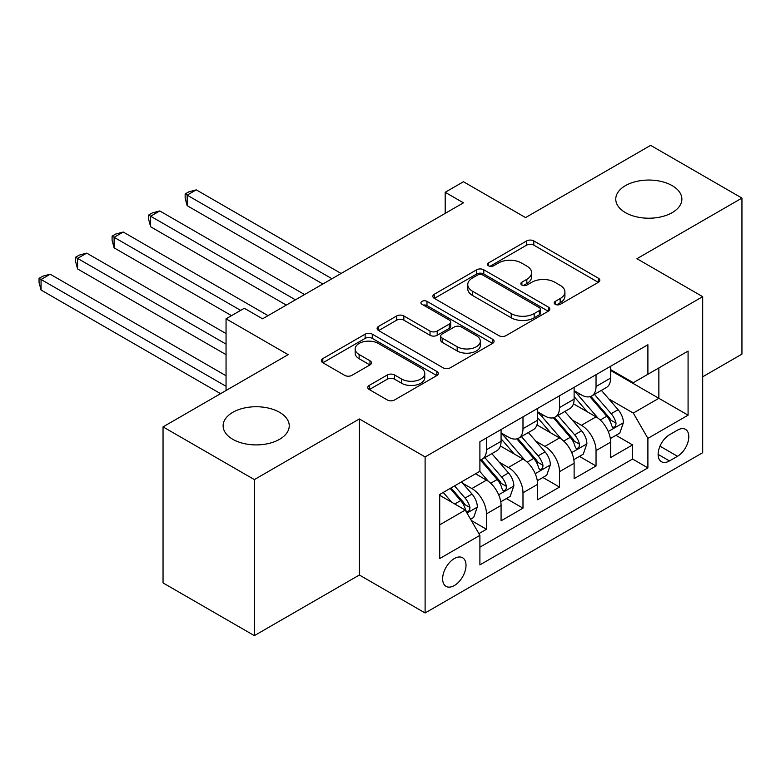 <?xml version="1.0" encoding="UTF-8"?>
<svg xmlns="http://www.w3.org/2000/svg" width="781" height="781" viewBox="0 0 781 781"><rect width="100%" height="100%" fill="white"/><g stroke="black" fill="none" stroke-linecap="round" stroke-linejoin="round"><path stroke-width="1.17" d="M555.232 304.317A3.554 2.05 0 0 0 560.25 304.317L598.344 282.322A5.067 2.929 0 0 0 599.828 280.252A5.067 2.929 0 0 0 598.344 278.182L533.813 240.929A5.067 2.929 0 0 0 526.638 240.929L488.555 262.924A3.554 2.05 0 0 0 487.51 264.368A3.554 2.05 0 0 0 488.555 265.813A3.554 2.05 0 0 0 493.572 265.813L498.503 262.972A16.225 9.362 0 0 1 521.444 262.972L526.824 266.077A16.225 9.362 0 0 1 531.578 272.696A16.225 9.362 0 0 1 526.824 279.325L521.893 282.166A3.554 2.05 0 0 0 520.849 283.62A3.554 2.05 0 0 0 521.893 285.065A3.554 2.05 0 0 0 526.911 285.065L531.841 282.224A16.225 9.362 0 0 1 554.783 282.224L560.162 285.329A16.225 9.362 0 0 1 564.917 291.948A16.225 9.362 0 0 1 560.162 298.567L555.232 301.417A3.554 2.05 0 0 0 554.198 302.862A3.554 2.05 0 0 0 555.232 304.317L555.232 301.417M279.559 412.319A33.056 19.086 0 0 0 243.535 408.19A33.056 19.086 0 0 0 223.122 425.821A33.056 19.086 0 0 0 232.806 439.312A33.056 19.086 0 0 0 268.83 443.452A33.056 19.086 0 0 0 289.243 425.821A33.056 19.086 0 0 0 279.559 412.319M672.187 185.644A33.056 19.086 0 0 0 636.164 181.504A33.056 19.086 0 0 0 615.76 199.135A33.056 19.086 0 0 0 625.435 212.627A33.056 19.086 0 0 0 661.468 216.767A33.056 19.086 0 0 0 681.872 199.135A33.056 19.086 0 0 0 672.187 185.644M454.327 585.555A16.528 9.548 120 0 0 465.125 570.989A16.528 9.548 120 0 0 462.586 557.741A16.528 9.548 120 0 0 454.327 558.561A16.528 9.548 120 0 0 443.53 573.127A16.528 9.548 120 0 0 446.058 586.375A16.528 9.548 120 0 0 454.327 585.555M369.257 385.404A5.067 2.929 0 0 0 367.773 387.474A5.067 2.929 0 0 0 369.257 389.543L387.366 399.989A5.067 2.929 0 0 0 394.532 399.989L436.833 375.573A5.067 2.929 0 0 0 438.326 373.494A5.067 2.929 0 0 0 436.833 371.424L372.303 334.17A5.067 2.929 0 0 0 365.137 334.17L322.836 358.596A5.067 2.929 0 0 0 321.352 360.666A5.067 2.929 0 0 0 322.836 362.735L344.704 375.358A5.067 2.929 0 0 0 351.87 375.358L369.979 364.912A5.067 2.929 0 0 0 371.463 362.843A5.067 2.929 0 0 0 369.979 360.773L359.133 354.506A13.56 7.83 0 0 1 355.16 348.97A13.56 7.83 0 0 1 363.536 341.736A13.56 7.83 0 0 1 378.307 343.435L420.793 367.958A13.56 7.83 0 0 1 424.766 373.494A13.56 7.83 0 0 1 416.39 380.728A13.56 7.83 0 0 1 401.61 379.039L394.532 374.948A5.067 2.929 0 0 0 387.366 374.948L369.257 385.404L369.257 389.543M702.685 376.793L741.95 354.125L741.95 198.081L650.641 145.364L525.545 217.587L463.455 181.739L445.19 192.282L463.455 202.826L262.572 318.804L244.316 308.261L226.051 318.804L226.051 390.5M254.362 479.593L254.362 635.636L359.367 575.011L359.367 418.967L254.362 479.593L163.044 426.875L288.14 354.652L226.051 318.804M359.367 418.967L425.108 456.924L702.685 296.663L702.685 452.707L425.108 612.968L425.108 456.924M741.95 198.081L636.945 258.706L702.685 296.663M498.854 335.625A5.067 2.929 0 0 0 506.029 335.625L548.33 311.199A5.067 2.929 0 0 0 549.814 309.13A5.067 2.929 0 0 0 548.33 307.06L483.8 269.796A5.067 2.929 0 0 0 476.635 269.796L434.324 294.222A5.067 2.929 0 0 0 432.84 296.292A5.067 2.929 0 0 0 434.324 298.362L498.854 335.625M423.38 305.078A3.554 2.05 0 0 1 426.982 305.586L426.982 301.368L492.586 339.247A5.067 2.929 0 0 1 494.07 341.317A5.067 2.929 0 0 1 492.586 343.386L450.286 367.802A5.067 2.929 0 0 1 443.11 367.802L378.58 330.548L378.58 326.409A5.067 2.929 0 0 0 377.096 328.479A5.067 2.929 0 0 0 378.58 330.548M378.58 326.409L396.689 315.954A5.067 2.929 0 0 1 403.855 315.954L430.028 331.066A5.067 2.929 0 0 0 437.194 331.066L449.202 324.135A5.067 2.929 0 0 0 450.686 322.065A5.067 2.929 0 0 0 449.202 319.995L421.955 304.268A3.554 2.05 0 0 1 420.92 302.813A3.554 2.05 0 0 1 423.107 300.919A3.554 2.05 0 0 1 426.982 301.368M254.362 635.636L163.044 582.919L163.044 426.875M478.89 533.628L486.465 529.254L471.314 520.497M462.684 483.263L471.861 488.555A20.657 11.93 60 0 1 486.465 513.859L501.08 505.424L501.08 520.82L522.987 508.167L506.371 498.571M499.205 462.176L508.382 467.468A20.657 11.93 60 0 1 522.987 492.772L537.601 484.337L537.601 499.733L559.518 487.08L542.893 477.484M535.737 441.089L544.904 446.381A20.657 11.93 60 0 1 559.518 471.685L574.123 463.25L574.123 478.646L596.04 465.993L596.04 450.598A20.657 11.93 -120 0 0 581.425 425.294L572.258 420.002M579.424 456.397L596.04 465.993M501.08 505.424A20.657 11.93 -120 0 0 486.465 480.12L475.512 473.794M537.601 484.337A20.657 11.93 -120 0 0 522.987 459.033L500.406 445.99M574.123 463.25A20.657 11.93 -120 0 0 559.518 437.946L536.928 424.903M677.488 430.146L669.454 434.783A16.01 9.245 120 0 0 658.988 448.89A16.01 9.245 120 0 0 661.448 461.727A16.01 9.245 120 0 0 669.454 460.927L677.488 456.289A16.01 9.245 120 0 0 687.944 442.183A16.01 9.245 120 0 0 685.493 429.355A16.01 9.245 120 0 0 677.488 430.146M439.713 524.822L465.281 510.061L479.895 535.366L479.895 564.888L647.898 467.887L647.898 438.366L633.293 413.061L608.78 398.915M479.895 535.366L439.713 558.561L439.713 494.461L479.895 471.265L479.895 441.743L647.898 344.743L647.898 374.265L688.081 351.069L688.081 415.17L647.898 438.366M501.08 432.889L508.382 437.106A20.657 11.93 60 0 0 518.711 438.121L533.316 429.687A20.657 11.93 -120 0 0 537.601 420.237L537.601 408.424M537.601 411.802L544.904 416.019A20.657 11.93 60 0 0 555.232 417.034L569.847 408.6A20.657 11.93 -120 0 0 574.123 399.15L574.123 387.337M479.895 547.178L632.561 459.033L632.561 444.906L610.644 457.559L610.644 442.163A20.657 11.93 -120 0 0 596.04 416.859L573.449 403.816M574.123 390.715L581.425 394.932A20.657 11.93 -120 0 0 591.754 395.947A20.657 11.93 -120 0 0 596.04 386.497L596.04 374.685M591.754 395.947L606.368 387.513A20.657 11.93 -120 0 0 610.644 378.063L610.644 366.25M486.465 437.946L486.465 449.749A20.657 11.93 60 0 1 482.189 459.208A20.657 11.93 60 0 1 479.895 460.048M482.189 459.208L496.794 450.774A20.657 11.93 -120 0 0 501.08 441.324L501.08 429.511M522.987 416.859L522.987 428.671A20.657 11.93 60 0 1 518.711 438.121M559.518 395.772L559.518 407.584A20.657 11.93 60 0 1 555.232 417.034M559.518 471.685L559.518 487.08M522.987 492.772L522.987 508.167M486.465 513.859L486.465 529.254M465.281 510.061L439.713 495.3M633.293 413.061L658.861 398.3L658.861 367.939L688.081 351.069M610.644 370.467L688.081 415.17M610.644 369.628L633.293 382.7L647.898 374.265M359.367 575.011L425.108 612.968M445.19 192.282L445.19 213.369M615.945 435.31L632.561 444.906M632.561 459.033L647.898 467.887M556.648 304.815L560.162 302.784A16.225 9.362 0 0 0 564.917 296.165L564.917 291.948M531.578 272.696L531.578 276.913A16.225 9.362 0 0 1 526.824 283.542L523.309 285.563M598.275 282.361L533.813 245.146A5.067 2.929 0 0 0 526.638 245.146L489.97 266.321M548.262 311.238L483.8 274.014A5.067 2.929 0 0 0 476.635 274.014L434.392 298.401M539.368 310.574A3.554 2.05 0 0 0 540.413 309.13A3.554 2.05 0 0 0 539.368 307.675L482.726 274.98A3.554 2.05 0 0 0 477.708 274.98L472.505 277.977A16.225 9.362 0 0 0 467.76 284.596A16.225 9.362 0 0 0 472.505 291.225L511.223 313.581A16.225 9.362 0 0 0 534.175 313.581L539.368 310.574L539.368 314.792A3.554 2.05 0 0 0 540.413 313.347L540.413 309.13M467.76 284.596L467.76 288.814A16.225 9.362 0 0 0 472.505 295.443L472.505 291.225M539.368 314.792L534.175 317.799A16.225 9.362 0 0 1 511.223 317.799L472.505 295.443M378.648 330.588L396.689 320.171L396.689 315.954M450.686 322.065L450.686 326.282A5.067 2.929 0 0 1 449.202 328.352L437.194 335.283A5.067 2.929 0 0 1 430.028 335.283L403.855 320.171A5.067 2.929 0 0 0 396.689 320.171M426.982 305.586L492.518 343.425M457.178 346.744A13.56 7.83 0 0 0 471.958 348.443A13.56 7.83 0 0 0 480.335 341.209A13.56 7.83 0 0 0 476.361 335.674L461.395 327.034A5.067 2.929 0 0 0 454.23 327.034L442.212 333.965A5.067 2.929 0 0 0 440.728 336.035A5.067 2.929 0 0 0 442.212 338.105L457.178 346.744L457.178 350.962A13.56 7.83 0 0 0 471.958 352.661A13.56 7.83 0 0 0 480.335 345.427L480.335 341.209M440.728 336.035L440.728 340.252A5.067 2.929 0 0 0 442.212 342.322L442.212 338.105M457.178 350.962L442.212 342.322M424.766 373.494L424.766 377.711A13.56 7.83 0 0 1 416.39 384.955A13.56 7.83 0 0 1 401.61 383.256L394.532 379.166A5.067 2.929 0 0 0 387.366 379.166L369.325 389.582M355.16 348.97L355.16 353.188A13.56 7.83 0 0 0 359.133 358.723L359.133 354.506M369.911 364.952L359.133 358.723M436.774 375.602L372.303 338.388A5.067 2.929 0 0 0 365.137 338.388L322.904 362.774M610.342 438.541L619.782 433.094L623.433 422.55A13.687 7.908 -120 0 0 618.103 409.703L601.409 390.383M598.07 418.196L578.272 395.284A39.519 22.815 -120 0 0 574.123 390.939M587.214 411.763L576.144 398.945A32.802 18.939 -120 0 0 574.123 396.748M341.102 273.467L196.285 189.861L187.157 195.133L187.157 205.676L322.836 284.011M589.899 396.689L606.778 416.234A13.687 7.908 60 0 1 611.66 425.665L612.655 427.285L614.501 427.031L615.74 425.528L616.043 423.136A13.687 7.908 -120 0 0 611.162 413.705L594.468 394.385M590.885 396.377L609.024 417.376A6.97 4.022 60 0 1 610.781 420.1L616.043 423.136M187.157 205.676L185.146 198.189L185.146 193.971L331.974 278.739M185.146 193.971L188.797 191.862L196.285 189.861M573.82 459.628L583.251 454.181L586.902 443.637A13.687 7.908 -120 0 0 581.572 430.79L564.888 411.47M561.539 439.283L541.75 416.371A39.519 22.815 -120 0 0 537.601 412.026M550.693 432.85L539.622 420.032A32.802 18.939 -120 0 0 537.601 417.835M304.58 294.554L159.763 210.948L150.626 216.22L150.626 226.763L286.315 305.098M553.378 417.776L570.257 437.321A13.687 7.908 60 0 1 575.128 446.752L576.124 448.372L577.979 448.118L579.219 446.615L579.512 444.223A13.687 7.908 -120 0 0 574.631 434.792L557.946 415.472M554.364 417.464L572.502 438.463A6.97 4.022 60 0 1 574.26 441.187L579.512 444.223M150.626 226.763L148.624 219.276L148.624 215.058L295.443 299.826M148.624 215.058L152.275 212.949L159.763 210.948M537.289 480.715L546.729 475.268L550.38 464.724A13.687 7.908 -120 0 0 545.05 451.877L528.366 432.557M525.017 460.37L505.229 437.458A39.519 22.815 -120 0 0 501.08 433.113M514.162 453.937L503.101 441.119A32.802 18.939 -120 0 0 501.08 438.922M268.049 315.641L123.242 232.035L114.104 237.307L114.104 247.85L231.527 315.641M516.846 438.863L533.726 458.408A13.687 7.908 60 0 1 538.607 467.839L539.603 469.459L541.458 469.205L542.688 467.692L542.99 465.31A13.687 7.908 -120 0 0 538.109 455.879L521.425 436.559M517.842 438.551L535.981 459.55A6.97 4.022 60 0 1 537.738 462.274L542.99 465.31M114.104 247.85L112.093 240.363L112.093 236.145L240.655 310.369M112.093 236.145L115.754 234.036L123.242 232.035M500.767 501.802L510.208 496.355L513.859 485.811A13.687 7.908 -120 0 0 508.529 472.964L491.835 453.634M488.496 481.457L479.759 471.343M477.64 475.024L476.225 473.384M226.051 333.565L86.711 253.122L77.583 258.394L77.583 268.937L226.051 354.652M480.325 459.95L497.204 479.495A13.687 7.908 60 0 1 502.085 488.926L503.081 490.546L504.926 490.292L506.166 488.779L506.469 486.397A13.687 7.908 -120 0 0 501.587 476.966L484.903 457.646M481.321 459.638L499.459 480.637A6.97 4.022 60 0 1 501.217 483.361L506.469 486.397M77.583 268.937L75.572 261.45L75.572 257.232L226.051 344.109M75.572 257.232L79.223 255.123L86.711 253.122M470.582 519.238L473.686 517.442L477.337 506.898A13.687 7.908 -120 0 0 472.007 494.051L461.493 481.887M451.691 502.212L443.237 492.43M441.119 496.111L439.713 494.49M226.051 375.739L50.189 274.209L41.061 279.481L41.061 290.024L220.574 393.663M450.178 488.418L460.683 500.582A13.687 7.908 60 0 1 465.564 510.013L466.56 511.633L468.405 511.379L469.645 509.866L469.947 507.484A13.687 7.908 -120 0 0 465.066 498.053L454.562 485.889M451.018 487.93L462.928 501.724A6.97 4.022 60 0 1 464.685 504.448L469.947 507.484M41.061 290.024L39.05 282.537L39.05 278.319L226.051 386.283M39.05 278.319L42.701 276.21L50.189 274.209M471.861 488.555L486.465 480.12M508.382 467.468L522.987 459.033M544.904 446.381L559.518 437.946M581.425 425.294L596.04 416.859M596.04 386.497L610.644 378.063M486.465 449.749L501.08 441.324M522.987 428.671L537.601 420.237M559.518 407.584L574.123 399.15M596.04 450.598L610.644 442.163M659.974 446.176L677.488 456.289M658.129 454.396L669.454 460.927M560.162 302.784L560.162 298.567M521.893 285.065L521.893 282.166M526.824 283.542L526.824 279.325M488.555 265.813L488.555 262.924M526.638 245.146L526.638 240.929M533.813 245.146L533.813 240.929M598.344 282.322L598.344 278.182M434.324 298.362L434.324 294.222M476.635 274.014L476.635 269.796M483.8 274.014L483.8 269.796M548.33 311.199L548.33 307.06M511.223 317.799L511.223 313.581M534.175 317.799L534.175 313.581M403.855 320.171L403.855 315.954M430.028 335.283L430.028 331.066M437.194 335.283L437.194 331.066M449.202 328.352L449.202 324.135M492.586 343.386L492.586 339.247M387.366 379.166L387.366 374.948M394.532 379.166L394.532 374.948M401.61 383.256L401.61 379.039M369.979 364.912L369.979 360.773M322.836 362.735L322.836 358.596M365.137 338.388L365.137 334.17M372.303 338.388L372.303 334.17M436.833 375.573L436.833 371.424M608.253 431.522L623.336 422.814M578.272 395.284L580.156 394.19M611.162 413.705L618.103 409.703M600.247 420.002L606.778 416.234M571.731 452.609L586.814 443.901M541.75 416.371L543.635 415.277M574.631 434.792L581.572 430.79M563.726 441.089L570.257 437.321M535.21 473.696L550.293 464.988M505.229 437.458L507.113 436.364M538.109 455.879L545.05 451.877M527.204 462.176L533.726 458.408M498.678 494.783L513.771 486.075M501.587 476.966L508.529 472.964M490.673 483.263L497.204 479.495M467.018 513.068L477.24 507.162M465.066 498.053L472.007 494.051M454.776 503.999L460.683 500.582"/></g></svg>
